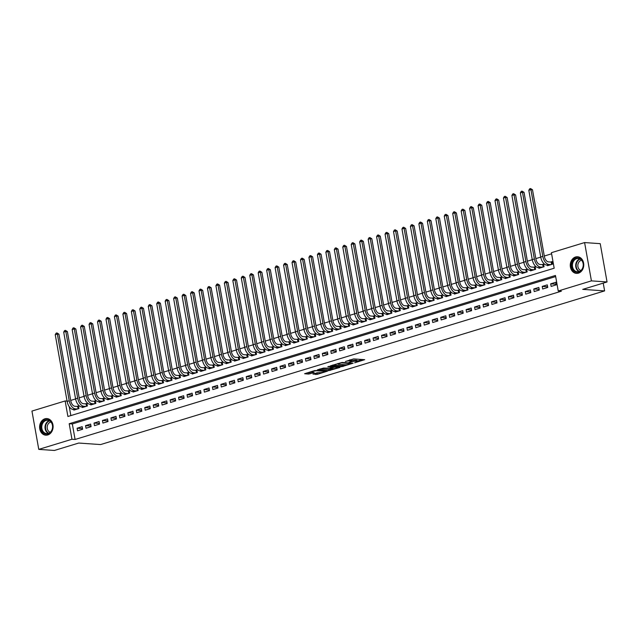 <?xml version="1.0" encoding="UTF-8"?>
<svg xmlns="http://www.w3.org/2000/svg" width="639" height="639" viewBox="0 0 639 639"><rect width="100%" height="100%" fill="white"/><g stroke="black" fill="none" stroke-linecap="round" stroke-linejoin="round"><path stroke-width="0.96" d="M354.653 362.808L364.701 359.677L353.655 358.91L345.387 361.522A3.355 0.583 169.9 0 1 350.012 360.843L350.931 360.907A3.355 0.583 169.9 0 1 351.578 361.131A3.355 0.583 169.9 0 1 350.236 361.858L348.942 362.409L351.099 361.914A3.355 0.583 169.9 0 1 355.715 361.243L356.634 361.307A3.355 0.583 169.9 0 1 357.281 361.53A3.355 0.583 169.9 0 1 355.947 362.257L354.653 362.808M44.914 418.801A8.331 6.741 94 0 1 46.935 418.561A8.331 6.741 94 0 1 53.093 426.093A8.331 6.741 94 0 1 47.797 434.943A8.331 6.741 94 0 1 45.776 435.183A8.331 6.741 94 0 1 39.618 427.651A8.331 6.741 94 0 1 44.914 418.801M575.579 256.998A8.331 6.741 94 0 1 577.592 256.766A8.331 6.741 94 0 1 583.75 264.29A8.331 6.741 94 0 1 578.455 273.149A8.331 6.741 94 0 1 576.442 273.38A8.331 6.741 94 0 1 570.284 265.856A8.331 6.741 94 0 1 575.579 256.998M312.966 374.063L317.287 374.358L327.503 371.147L314.811 370.524L304.603 373.735L308.541 374.063L314.18 372.577L312.543 372.146A2.804 0.487 169.9 0 1 312 371.962A2.804 0.487 169.9 0 1 313.853 371.163A2.804 0.487 169.9 0 1 316.984 370.796L324.253 371.299A2.804 0.487 169.9 0 1 324.796 371.483A2.804 0.487 169.9 0 1 322.935 372.289A2.804 0.487 169.9 0 1 319.812 372.657L317.16 372.785L312.966 374.063M584.597 242.572L600.229 243.659L607.05 281.959L582.736 289.371L604.614 290.897L100.595 444.568L78.717 443.051L54.403 450.463L38.771 449.377L31.95 411.077L65.146 400.957L67.91 416.484L554.173 268.22L551.409 252.693L584.597 242.572L591.418 280.872L558.23 290.993L555.467 275.465L69.196 423.729L71.967 439.257L38.771 449.377M607.05 281.959L591.418 280.872M555.658 276.575L72.327 423.945L75.09 439.472L561.354 291.208L558.23 290.993M75.09 439.472L71.967 439.257M341.665 366.698L353.119 363.208L342.073 362.441L330.419 365.859L341.665 366.698L341.482 365.668L345.212 364.757M339.996 367.441L328.758 370.636L317.511 369.797L323.566 368.08L329.484 368.184L332.687 367.113L327.815 366.714L328.981 366.363L339.94 367.121M73.773 409.543L73.868 410.102L78.948 408.553L78.485 405.965L77.007 406.42M82.231 406.963L82.327 407.522L87.399 405.981L86.944 403.393L85.458 403.84M90.682 404.383L90.786 404.942L95.858 403.401L95.395 400.813L93.917 401.26M99.141 401.803L99.245 402.37L104.317 400.821L103.853 398.233L102.376 398.68M107.6 399.231L107.695 399.79L112.776 398.241L112.312 395.653L110.835 396.108M116.058 396.651L116.154 397.21L121.226 395.661L120.771 393.073L119.285 393.528M124.509 394.071L124.613 394.63L129.685 393.089L129.222 390.501L127.744 390.948M132.968 391.491L133.072 392.05L138.144 390.509L137.681 387.921L136.203 388.368M141.427 388.911L141.523 389.478L146.603 387.929L146.139 385.341L144.662 385.788M149.885 386.339L149.981 386.899L155.053 385.349L154.598 382.761L153.112 383.216M158.336 383.759L158.44 384.319L163.512 382.769L163.049 380.181L161.571 380.636M166.795 381.179L166.899 381.739L171.971 380.197L171.508 377.609L170.03 378.056M175.254 378.6L175.35 379.159L180.43 377.617L179.966 375.029L178.489 375.476M183.712 376.02L183.808 376.587L188.88 375.037L188.425 372.449L186.939 372.896M192.163 373.448L192.267 374.007L197.339 372.457L196.876 369.869L195.398 370.324M200.622 370.868L200.726 371.427L205.798 369.877L205.335 367.289L203.857 367.744M209.081 368.288L209.177 368.847L214.257 367.297L213.793 364.709L212.316 365.165M217.54 365.708L217.635 366.267L222.707 364.725L222.252 362.137L220.767 362.585M225.99 363.128L226.094 363.695L231.166 362.145L230.703 359.557L229.225 360.005M234.449 360.548L234.553 361.115L239.625 359.565L239.162 356.977L237.684 357.433M242.908 357.976L243.004 358.535L248.084 356.985L247.62 354.397L246.143 354.853M251.367 355.396L251.462 355.955L256.535 354.405L256.079 351.817L254.594 352.273M259.817 352.816L259.921 353.375L264.993 351.833L264.53 349.245L263.052 349.693M268.276 350.236L268.38 350.795L273.452 349.253L272.989 346.665L271.511 347.113M276.735 347.656L276.831 348.223L281.911 346.673L281.448 344.086L279.97 344.533M285.194 345.084L285.29 345.643L290.362 344.094L289.906 341.506L288.421 341.961M293.644 342.504L293.748 343.063L298.82 341.514L298.357 338.926L296.879 339.381M302.103 339.924L302.207 340.483L307.279 338.942L306.816 336.354L305.338 336.801M310.562 337.344L310.658 337.903L315.738 336.362L315.275 333.774L313.797 334.221M319.021 334.764L319.117 335.331L324.189 333.782L323.733 331.194L322.248 331.641M327.472 332.192L327.575 332.751L332.647 331.202L332.184 328.614L330.706 329.069M335.93 329.612L336.034 330.171L341.106 328.622L340.643 326.034L339.165 326.489M344.389 327.032L344.485 327.591L349.565 326.05L349.102 323.462L347.624 323.909M352.848 324.452L352.944 325.011L358.016 323.47L357.56 320.882L356.075 321.329M361.299 321.872L361.402 322.439L366.474 320.89L366.011 318.302L364.534 318.749M369.757 319.3L369.861 319.859L374.933 318.31L374.47 315.722L372.992 316.177M378.216 316.72L378.312 317.279L383.392 315.73L382.929 313.142L381.451 313.597M386.675 314.14L386.771 314.7L391.843 313.15L391.387 310.562L389.902 311.017M395.126 311.56L395.229 312.12L400.302 310.578L399.838 307.99L398.361 308.437M403.584 308.98L403.688 309.548L408.76 307.998L408.297 305.41L406.819 305.857M412.043 306.401L412.139 306.968L417.219 305.418L416.756 302.83L415.278 303.285M420.502 303.829L420.598 304.388L425.67 302.838L425.215 300.25L423.729 300.705M428.953 301.249L429.057 301.808L434.129 300.258L433.665 297.67L432.188 298.125M437.411 298.669L437.515 299.228L442.587 297.686L442.124 295.098L440.646 295.545M445.87 296.089L445.966 296.648L451.046 295.106L450.583 292.518L449.105 292.966M454.329 293.509L454.425 294.076L459.497 292.526L459.042 289.938L457.556 290.386M462.78 290.937L462.884 291.496L467.956 289.946L467.492 287.358L466.015 287.814M471.239 288.357L471.342 288.916L476.414 287.366L475.951 284.778L474.473 285.234M479.697 285.777L479.793 286.336L484.873 284.794L484.41 282.206L482.932 282.654M488.156 283.197L488.252 283.756L493.324 282.214L492.869 279.626L491.383 280.074M496.607 280.617L496.711 281.184L501.783 279.634L501.319 277.046L499.842 277.494M505.066 278.045L505.169 278.604L510.241 277.054L509.778 274.466L508.301 274.922M513.524 275.465L513.62 276.024L518.7 274.474L518.237 271.887L516.759 272.342M521.983 272.885L522.079 273.444L527.151 271.902L526.696 269.315L525.21 269.762M530.434 270.305L530.538 270.864L535.61 269.323L535.147 266.735L533.669 267.182M538.893 267.725L538.996 268.292L544.069 266.743L543.605 264.155L542.128 264.602M551.137 286.416L556.21 284.866L555.754 282.278L550.674 283.828L551.137 286.416M542.679 288.996L547.759 287.446L547.296 284.858L542.223 286.408L542.679 288.996M534.228 291.568L539.3 290.026L538.837 287.438L533.765 288.98L534.228 291.568M525.769 294.148L530.841 292.598L530.378 290.01L525.306 291.56L525.769 294.148M517.31 296.728L522.382 295.178L521.927 292.59L516.847 294.14L517.31 296.728M508.852 299.308L513.932 297.758L513.468 295.17L508.396 296.72L508.852 299.308M500.401 301.888L505.473 300.338L505.01 297.75L499.938 299.3L500.401 301.888M491.942 304.46L497.014 302.918L496.551 300.33L491.479 301.872L491.942 304.46M483.483 307.039L488.555 305.498L488.1 302.91L483.02 304.452L483.483 307.039M475.025 309.619L480.105 308.07L479.641 305.482L474.569 307.032L475.025 309.619M466.574 312.199L471.646 310.65L471.183 308.062L466.111 309.611L466.574 312.199M458.115 314.779L463.187 313.23L462.724 310.642L457.652 312.191L458.115 314.779M449.656 317.351L454.728 315.81L454.273 313.222L449.193 314.763L449.656 317.351M441.198 319.931L446.278 318.39L445.814 315.802L440.742 317.343L441.198 319.931M432.747 322.511L437.819 320.962L437.356 318.374L432.284 319.923L432.747 322.511M424.288 325.091L429.36 323.542L428.897 320.954L423.825 322.503L424.288 325.091M415.829 327.671L420.901 326.122L420.446 323.534L415.366 325.083L415.829 327.671M407.37 330.243L412.451 328.702L411.987 326.114L406.915 327.663L407.37 330.243M398.92 332.823L403.992 331.282L403.528 328.694L398.456 330.235L398.92 332.823M390.461 335.403L395.533 333.854L395.07 331.266L389.998 332.815L390.461 335.403M382.002 337.983L387.074 336.433L386.619 333.846L381.539 335.395L382.002 337.983M373.543 340.563L378.623 339.013L378.16 336.426L373.088 337.975L373.543 340.563M365.093 343.143L370.165 341.593L369.701 339.005L364.629 340.555L365.093 343.143M356.634 345.715L361.706 344.173L361.243 341.585L356.171 343.127L356.634 345.715M348.175 348.295L353.247 346.745L352.792 344.157L347.712 345.707L348.175 348.295M339.716 350.875L344.796 349.325L344.333 346.737L339.261 348.287L339.716 350.875M331.266 353.455L336.338 351.905L335.874 349.317L330.802 350.867L331.266 353.455M322.807 356.035L327.879 354.485L327.416 351.897L322.344 353.447L322.807 356.035M314.348 358.607L319.42 357.065L318.965 354.477L313.885 356.019L314.348 358.607M305.889 361.187L310.969 359.645L310.506 357.057L305.434 358.599L305.889 361.187M297.439 363.767L302.511 362.217L302.047 359.629L296.975 361.179L297.439 363.767M288.98 366.347L294.052 364.797L293.589 362.209L288.516 363.759L288.98 366.347M280.521 368.927L285.593 367.377L285.138 364.789L280.058 366.339L280.521 368.927M272.062 371.499L277.142 369.957L276.679 367.369L271.607 368.911L272.062 371.499M263.611 374.079L268.684 372.537L268.22 369.949L263.148 371.491L263.611 374.079M255.153 376.659L260.225 375.109L259.761 372.521L254.689 374.071L255.153 376.659M246.694 379.239L251.766 377.689L251.311 375.101L246.231 376.651L246.694 379.239M238.235 381.818L243.315 380.269L242.852 377.681L237.78 379.231L238.235 381.818M229.784 384.398L234.856 382.849L234.393 380.261L229.321 381.81L229.784 384.398M221.326 386.97L226.398 385.429L225.934 382.841L220.862 384.382L221.326 386.97M212.867 389.55L217.939 388.001L217.484 385.413L212.404 386.962L212.867 389.55M204.408 392.13L209.488 390.581L209.025 387.993L203.953 389.542L204.408 392.13M195.957 394.71L201.029 393.161L200.566 390.573L195.494 392.122L195.957 394.71M187.499 397.29L192.571 395.741L192.107 393.153L187.035 394.702L187.499 397.29M179.04 399.862L184.112 398.321L183.657 395.733L178.577 397.274L179.04 399.862M170.581 402.442L175.661 400.893L175.198 398.305L170.126 399.854L170.581 402.442M162.13 405.022L167.202 403.473L166.739 400.885L161.667 402.434L162.13 405.022M153.672 407.602L158.744 406.053L158.28 403.465L153.208 405.014L153.672 407.602M145.213 410.182L150.285 408.633L149.83 406.045L144.749 407.594L145.213 410.182M136.754 412.754L141.834 411.212L141.371 408.625L136.299 410.166L136.754 412.754M128.303 415.334L133.375 413.792L132.912 411.204L127.84 412.746L128.303 415.334M119.844 417.914L124.917 416.364L124.453 413.776L119.381 415.326L119.844 417.914M111.386 420.494L116.458 418.944L116.002 416.356L110.922 417.906L111.386 420.494M102.927 423.074L108.007 421.524L107.544 418.936L102.472 420.486L102.927 423.074M94.476 425.646L99.548 424.104L99.085 421.516L94.013 423.058L94.476 425.646M86.017 428.226L91.089 426.684L90.626 424.096L85.554 425.638L86.017 428.226M82.175 426.668L77.095 428.218L77.559 430.806L82.631 429.256L82.175 426.668M551.601 253.803L544.3 256.031M540.722 257.118L535.841 258.611M532.263 259.698L527.383 261.183M523.804 262.278L518.932 263.763M515.354 264.858L510.473 266.343M506.895 267.437L502.014 268.923M498.436 270.009L493.556 271.503M489.977 272.589L485.105 274.083M481.526 275.169L476.646 276.655M473.068 277.749L468.187 279.235M464.609 280.329L459.729 281.815M456.15 282.909L451.278 284.395M447.699 285.481L442.819 286.975M439.241 288.061L434.36 289.547M430.782 290.641L425.901 292.127M422.323 293.221L417.451 294.707M413.872 295.801L408.992 297.287M405.414 298.373L400.533 299.867M396.955 300.953L392.074 302.439M388.496 303.533L383.624 305.019M380.045 306.113L375.165 307.599M371.586 308.693L366.706 310.179M363.128 311.265L358.247 312.759M354.669 313.845L349.797 315.331M346.218 316.425L341.338 317.91M337.759 319.005L332.879 320.49M329.301 321.585L324.42 323.07M320.842 324.157L315.97 325.65M312.391 326.737L307.511 328.23M303.932 329.317L299.052 330.802M295.474 331.897L290.593 333.382M287.015 334.477L282.142 335.962M278.564 337.057L273.684 338.542M270.105 339.628L265.225 341.122M261.647 342.208L256.766 343.694M253.188 344.788L248.315 346.274M244.737 347.368L239.857 348.854M236.278 349.948L231.398 351.434M227.819 352.52L222.939 354.014M219.361 355.1L214.488 356.586M210.91 357.68L206.03 359.166M202.451 360.26L197.571 361.746M193.992 362.84L189.112 364.326M185.534 365.412L180.661 366.906M177.083 367.992L172.203 369.478M168.624 370.572L163.744 372.058M160.165 373.152L155.285 374.638M151.707 375.732L146.834 377.218M143.256 378.304L138.375 379.798M134.797 380.884L129.917 382.378M126.338 383.464L121.458 384.95M117.88 386.044L113.007 387.53M109.429 388.624L104.548 390.109M100.97 391.204L96.09 392.689M92.511 393.776L87.631 395.269M84.052 396.356L79.18 397.841M75.602 398.936L70.721 400.421M69.252 406.692L70.833 415.59M547.351 265.153L547.447 265.712L552.527 264.163L552.064 261.575L550.586 262.03M604.614 290.897L603.232 283.125M67.063 401.084L65.146 400.957M72.327 423.945L69.196 423.729M550.674 283.828L556.098 284.203M542.223 286.408L547.639 286.783M533.765 288.98L539.18 289.363M525.306 291.56L530.721 291.935M516.847 294.14L522.271 294.515M508.396 296.72L513.812 297.095M499.938 299.3L505.353 299.675M491.479 301.872L496.894 302.255M483.02 304.452L488.444 304.827M474.569 307.032L479.985 307.407M466.111 309.611L471.526 309.987M457.652 312.191L463.067 312.567M449.193 314.763L454.617 315.147M440.742 317.343L446.158 317.719M432.284 319.923L437.699 320.299M423.825 322.503L429.24 322.879M415.366 325.083L420.789 325.459M406.915 327.663L412.331 328.039M398.456 330.235L403.872 330.611M389.998 332.815L395.413 333.191M381.539 335.395L386.962 335.771M373.088 337.975L378.504 338.351M364.629 340.555L370.045 340.93M356.171 343.127L361.586 343.51M347.712 345.707L353.135 346.082M339.261 348.287L344.677 348.662M330.802 350.867L336.218 351.242M322.344 353.447L327.759 353.822M313.885 356.019L319.308 356.402M305.434 358.599L310.85 358.974M296.975 361.179L302.391 361.554M288.516 363.759L293.932 364.134M280.058 366.339L285.481 366.714M271.607 368.911L277.022 369.294M263.148 371.491L268.564 371.866M254.689 374.071L260.105 374.446M246.231 376.651L251.654 377.026M237.78 379.231L243.195 379.606M229.321 381.81L234.737 382.186M220.862 384.382L226.278 384.758M212.404 386.962L217.827 387.338M203.953 389.542L209.368 389.918M195.494 392.122L200.91 392.498M187.035 394.702L192.451 395.078M178.577 397.274L184 397.658M170.126 399.854L175.541 400.23M161.667 402.434L167.083 402.81M153.208 405.014L158.624 405.39M144.749 407.594L150.173 407.97M136.299 410.166L141.714 410.55M127.84 412.746L133.255 413.121M119.381 415.326L124.797 415.701M110.922 417.906L116.346 418.281M102.472 420.486L107.887 420.861M94.013 423.058L99.428 423.441M85.554 425.638L90.97 426.013M77.095 428.218L82.519 428.593M357.281 361.53L357.097 360.492A3.355 0.583 169.9 0 0 356.45 360.268L356.634 361.307M351.498 360.716A3.355 0.583 169.9 0 1 355.532 360.204L356.45 360.268M351.578 361.131L351.394 360.1A3.355 0.583 169.9 0 0 350.747 359.877L350.931 360.907M349.916 359.821L350.747 359.877M357.209 361.099L362.393 359.517M332.735 365.053L341.482 365.668M351.13 363.719L341.585 362.84L339.373 363.351A3.355 0.583 169.9 0 0 338.031 364.078A3.355 0.583 169.9 0 0 338.678 364.302L345.308 364.765A3.355 0.583 169.9 0 0 349.924 364.086L351.13 363.719M332.304 368.687L330.012 369.39L330.195 370.428M319.827 368.991L330.012 369.39M332.687 368.719A2.804 0.487 169.9 0 0 335.81 368.352A2.804 0.487 169.9 0 0 337.672 367.553A2.804 0.487 169.9 0 0 337.128 367.361L334.564 367.185L330.347 368.24L332.687 368.719M306.92 372.928L312.175 372.09M314.867 373.48L319.396 372.625M551.633 264.434L551.209 262.07L548.43 261.878A5.336 2.995 -107 0 1 544.38 256.487L532.495 189.767L530.929 189.655L542.815 256.375A8.011 4.489 73 0 0 548.885 264.466L551.042 264.618M551.209 262.07L552.144 262.014M528.82 190.302L529.683 188.793L530.53 188.537L530.929 189.655L528.82 190.302L540.706 257.022A8.011 4.489 73 0 0 546.776 265.105L548.933 265.257M530.53 188.537L532.495 189.767M576.274 258.124A7.205 5.839 94 0 1 583.223 263.372A7.205 5.839 94 0 1 578.758 272.094A7.205 5.839 94 0 1 571.809 266.846A7.205 5.839 94 0 1 576.274 258.124M578.982 271.599A6.67 5.4 -86 0 0 583.231 264.506A6.67 5.4 -86 0 0 578.295 258.476A6.67 5.4 -86 0 0 576.674 258.659A6.67 5.4 -86 0 0 572.432 265.76A6.67 5.4 -86 0 0 577.368 271.791A6.67 5.4 -86 0 0 578.982 271.599M580.899 270.505A5.256 4.257 94 0 1 577.84 265.401A5.256 4.257 94 0 1 581.194 260.337A5.256 4.257 94 0 1 581.618 260.233M578.415 256.886A8.275 6.702 -86 0 0 578.087 256.854A8.275 6.702 -86 0 0 576.09 257.086A8.275 6.702 -86 0 0 570.827 265.888A8.275 6.702 -86 0 0 576.945 273.364A8.275 6.702 -86 0 0 577.273 273.38M51.176 421.908A7.205 5.839 94 0 1 50.785 432.092A7.205 5.839 94 0 1 42.533 431.908A7.205 5.839 94 0 1 42.925 421.724A7.205 5.839 94 0 1 51.176 421.908M43.164 431.557A6.67 5.4 -86 0 0 46.703 433.585A6.67 5.4 -86 0 0 52.015 429.704A6.67 5.4 -86 0 0 51.168 422.299A6.67 5.4 -86 0 0 47.629 420.27A6.67 5.4 -86 0 0 42.318 424.152A6.67 5.4 -86 0 0 43.164 431.557M50.241 432.307A5.256 4.257 94 0 1 48.284 430.87A5.256 4.257 94 0 1 47.446 425.526A5.256 4.257 94 0 1 50.952 422.028M47.757 418.689A8.275 6.702 -86 0 0 47.43 418.649A8.275 6.702 -86 0 0 40.84 423.465A8.275 6.702 -86 0 0 41.894 432.651A8.275 6.702 -86 0 0 46.28 435.159A8.275 6.702 -86 0 0 46.607 435.175M543.174 267.014L542.759 264.65L539.971 264.458A5.336 2.995 -107 0 1 535.921 259.059L524.036 192.347L522.478 192.235L534.364 258.955A8.011 4.489 73 0 0 540.434 267.046L542.591 267.19M542.759 264.65L543.685 264.594M520.362 192.882L521.224 191.373L522.071 191.117L522.478 192.235L520.362 192.882L532.247 259.594A8.011 4.489 73 0 0 538.318 267.685L540.474 267.837M522.071 191.117L524.036 192.347M534.723 269.594L534.3 267.23L531.512 267.03A5.336 2.995 -107 0 1 527.463 261.639L515.585 194.927L514.02 194.815L525.905 261.535A8.011 4.489 73 0 0 531.975 269.618L534.132 269.77M534.3 267.23L535.226 267.166M511.903 195.462L512.766 193.952L513.612 193.697L514.02 194.815L511.903 195.462L523.788 262.174A8.011 4.489 73 0 0 529.859 270.265L532.015 270.417M513.612 193.697L515.585 194.927M526.264 272.174L525.841 269.802L523.053 269.61A5.336 2.995 -107 0 1 519.012 264.219L507.126 197.499L505.561 197.395L517.446 264.107A8.011 4.489 73 0 0 523.517 272.198L525.673 272.35M525.841 269.802L526.768 269.746M503.444 198.042L504.315 196.532L505.153 196.277L505.561 197.395L503.444 198.042L515.33 264.754A8.011 4.489 73 0 0 521.4 272.845L523.557 272.997M505.153 196.277L507.126 197.499M517.806 274.746L517.382 272.382L514.603 272.19A5.336 2.995 -107 0 1 510.553 266.798L498.668 200.079L497.102 199.975L508.987 266.687A8.011 4.489 73 0 0 515.058 274.778L517.215 274.93M517.382 272.382L518.317 272.326M494.993 200.614L495.856 199.112L496.703 198.849L497.102 199.975L494.993 200.614L506.879 267.334A8.011 4.489 73 0 0 512.949 275.425L515.106 275.577M496.703 198.849L498.668 200.079M509.347 277.326L508.932 274.962L506.144 274.77A5.336 2.995 -107 0 1 502.094 269.378L490.209 202.659L488.651 202.547L500.537 269.267A8.011 4.489 73 0 0 506.607 277.358L508.764 277.51M508.932 274.962L509.858 274.906M486.535 203.194L487.397 201.692L488.244 201.429L488.651 202.547L486.535 203.194L498.42 269.914A8.011 4.489 73 0 0 504.49 278.005L506.647 278.149M488.244 201.429L490.209 202.659M500.896 279.906L500.473 277.542L497.685 277.35A5.336 2.995 -107 0 1 493.635 271.95L481.758 205.239L480.193 205.127L492.078 271.847A8.011 4.489 73 0 0 498.148 279.938L500.305 280.082M500.473 277.542L501.399 277.486M478.076 205.774L478.938 204.264L479.785 204.009L480.193 205.127L478.076 205.774L489.961 272.494A8.011 4.489 73 0 0 496.032 280.577L498.188 280.729M479.785 204.009L481.758 205.239M492.437 282.486L492.014 280.122L489.226 279.922A5.336 2.995 -107 0 1 485.185 274.53L473.299 207.819L471.734 207.707L483.619 274.427A8.011 4.489 73 0 0 489.69 282.51L491.846 282.662M492.014 280.122L492.941 280.058M469.625 208.354L470.488 206.844L471.326 206.589L471.734 207.707L469.625 208.354L481.502 275.066A8.011 4.489 73 0 0 487.573 283.157L489.73 283.309M471.326 206.589L473.299 207.819M483.979 285.066L483.555 282.702L480.776 282.502A5.336 2.995 -107 0 1 476.726 277.11L464.841 210.391L463.275 210.287L475.16 276.999A8.011 4.489 73 0 0 481.231 285.09L483.388 285.242M483.555 282.702L484.49 282.638M461.166 210.934L462.029 209.424L462.876 209.169L463.275 210.287L461.166 210.934L473.052 277.646A8.011 4.489 73 0 0 479.122 285.737L481.279 285.889M462.876 209.169L464.841 210.391M475.52 287.638L475.104 285.274L472.317 285.082A5.336 2.995 -107 0 1 468.267 279.69L456.382 212.971L454.824 212.867L466.71 279.578A8.011 4.489 73 0 0 472.78 287.67L474.937 287.822M475.104 285.274L476.031 285.218M452.708 213.506L453.57 212.004L454.417 211.741L454.824 212.867L452.708 213.506L464.593 280.225A8.011 4.489 73 0 0 470.663 288.317L472.82 288.469M454.417 211.741L456.382 212.971M467.069 290.218L466.646 287.854L463.858 287.662A5.336 2.995 -107 0 1 459.808 282.27L447.931 215.551L446.365 215.439L458.251 282.158A8.011 4.489 73 0 0 464.321 290.25L466.478 290.402M466.646 287.854L467.572 287.798M444.249 216.086L445.111 214.584L445.958 214.321L446.365 215.439L444.249 216.086L456.134 282.805A8.011 4.489 73 0 0 462.205 290.897L464.361 291.041M445.958 214.321L447.931 215.551M458.61 292.798L458.187 290.433L455.399 290.242A5.336 2.995 -107 0 1 451.358 284.842L439.472 218.131L437.907 218.019L449.792 284.738A8.011 4.489 73 0 0 455.863 292.83L458.019 292.974M458.187 290.433L459.114 290.378M435.798 218.666L436.661 217.156L437.499 216.901L437.907 218.019L435.798 218.666L447.675 285.385A8.011 4.489 73 0 0 453.746 293.469L455.903 293.62M437.499 216.901L439.472 218.131M450.152 295.378L449.728 293.013L446.949 292.822A5.336 2.995 -107 0 1 442.899 287.422L431.013 220.711L429.448 220.599L441.333 287.318A8.011 4.489 73 0 0 447.404 295.41L449.56 295.553M449.728 293.013L450.663 292.95M427.339 221.246L428.202 219.736L429.049 219.481L429.448 220.599L427.339 221.246L439.225 287.957A8.011 4.489 73 0 0 445.295 296.049L447.452 296.2M429.049 219.481L431.013 220.711M441.693 297.958L441.277 295.593L438.49 295.394A5.336 2.995 -107 0 1 434.44 290.002L422.555 223.291L420.997 223.179L432.883 289.898A8.011 4.489 73 0 0 438.953 297.982L441.11 298.133M441.277 295.593L442.204 295.53M418.88 223.826L419.743 222.316L420.59 222.06L420.997 223.179L418.88 223.826L430.766 290.537A8.011 4.489 73 0 0 436.836 298.629L438.993 298.78M420.59 222.06L422.555 223.291M433.242 300.53L432.819 298.165L430.031 297.974A5.336 2.995 -107 0 1 425.981 292.582L414.104 225.863L412.538 225.759L424.424 292.47A8.011 4.489 73 0 0 430.494 300.562L432.651 300.713M432.819 298.165L433.745 298.109M410.422 226.398L411.284 224.896L412.131 224.64L412.538 225.759L410.422 226.398L422.307 293.117A8.011 4.489 73 0 0 428.378 301.209L430.534 301.36M412.131 224.64L414.104 225.863M424.783 303.11L424.36 300.745L421.572 300.554A5.336 2.995 -107 0 1 417.531 295.162L405.645 228.442L404.08 228.339L415.965 295.05A8.011 4.489 73 0 0 422.036 303.142L424.192 303.293M424.36 300.745L425.286 300.689M401.971 228.978L402.834 227.476L403.672 227.212L404.08 228.339L401.971 228.978L413.848 295.697A8.011 4.489 73 0 0 419.919 303.789L422.075 303.932M403.672 227.212L405.645 228.442M416.324 305.69L415.901 303.325L413.121 303.134A5.336 2.995 -107 0 1 409.072 297.742L397.186 231.022L395.621 230.911L407.506 297.63A8.011 4.489 73 0 0 413.577 305.722L415.733 305.873M415.901 303.325L416.836 303.269M393.512 231.558L394.375 230.048L395.221 229.792L395.621 230.911L393.512 231.558L405.398 298.277A8.011 4.489 73 0 0 411.468 306.361L413.625 306.512M395.221 229.792L397.186 231.022M407.866 308.27L407.45 305.905L404.663 305.714A5.336 2.995 -107 0 1 400.613 300.314L388.728 233.602L387.17 233.491L399.055 300.21A8.011 4.489 73 0 0 405.126 308.302L407.283 308.445M407.45 305.905L408.377 305.849M385.053 234.138L385.916 232.628L386.763 232.372L387.17 233.491L385.053 234.138L396.939 300.849A8.011 4.489 73 0 0 403.009 308.941L405.166 309.092M386.763 232.372L388.728 233.602M399.415 310.85L398.992 308.485L396.204 308.286A5.336 2.995 -107 0 1 392.154 302.894L380.277 236.182L378.711 236.071L390.597 302.79A8.011 4.489 73 0 0 396.667 310.873L398.824 311.025M398.992 308.485L399.918 308.421M376.595 236.718L377.457 235.208L378.304 234.952L378.711 236.071L376.595 236.718L388.48 303.429A8.011 4.489 73 0 0 394.551 311.52L396.707 311.672M378.304 234.952L380.277 236.182M390.956 313.422L390.533 311.057L387.745 310.866A5.336 2.995 -107 0 1 383.704 305.474L371.818 238.754L370.253 238.651L382.138 305.362A8.011 4.489 73 0 0 388.208 313.453L390.365 313.605M390.533 311.057L391.459 311.001M368.144 239.29L369.007 237.788L369.845 237.532L370.253 238.651L368.144 239.29L380.021 306.009A8.011 4.489 73 0 0 386.092 314.1L388.248 314.252M369.845 237.532L371.818 238.754M382.497 316.001L382.074 313.637L379.294 313.445A5.336 2.995 -107 0 1 375.245 308.054L363.359 241.334L361.794 241.23L373.679 307.942A8.011 4.489 73 0 0 379.75 316.033L381.906 316.185M382.074 313.637L383.009 313.581M359.685 241.869L360.548 240.368L361.394 240.104L361.794 241.23L359.685 241.869L371.571 308.589A8.011 4.489 73 0 0 377.641 316.68L379.798 316.824M361.394 240.104L363.359 241.334M374.039 318.581L373.623 316.217L370.836 316.025A5.336 2.995 -107 0 1 366.786 310.634L354.901 243.914L353.343 243.802L365.228 310.522A8.011 4.489 73 0 0 371.299 318.613L373.456 318.765M373.623 316.217L374.55 316.161M351.226 244.449L352.089 242.94L352.936 242.684L353.343 243.802L351.226 244.449L363.112 311.169A8.011 4.489 73 0 0 369.182 319.26L371.339 319.404M352.936 242.684L354.901 243.914M365.588 321.161L365.165 318.797L362.377 318.605A5.336 2.995 -107 0 1 358.327 313.206L346.45 246.494L344.884 246.382L356.77 313.102A8.011 4.489 73 0 0 362.84 321.193L364.997 321.337M365.165 318.797L366.091 318.741M342.768 247.029L343.63 245.52L344.477 245.264L344.884 246.382L342.768 247.029L354.653 313.749A8.011 4.489 73 0 0 360.723 321.832L362.88 321.984M344.477 245.264L346.45 246.494M357.129 323.741L356.706 321.377L353.918 321.177A5.336 2.995 -107 0 1 349.876 315.786L337.991 249.074L336.426 248.962L348.311 315.682A8.011 4.489 73 0 0 354.381 323.765L356.538 323.917M356.706 321.377L357.632 321.313M334.317 249.609L335.179 248.1L336.018 247.844L336.426 248.962L334.317 249.609L346.194 316.321A8.011 4.489 73 0 0 352.265 324.412L354.421 324.564M336.018 247.844L337.991 249.074M348.67 326.321L348.247 323.949L345.467 323.757A5.336 2.995 -107 0 1 341.418 318.366L329.532 251.646L327.967 251.542L339.852 318.254A8.011 4.489 73 0 0 345.923 326.345L348.079 326.497M348.247 323.949L349.182 323.893M325.858 252.189L326.721 250.68L327.567 250.424L327.967 251.542L325.858 252.189L337.743 318.901A8.011 4.489 73 0 0 343.814 326.992L345.971 327.144M327.567 250.424L329.532 251.646M340.212 328.893L339.796 326.529L337.009 326.337A5.336 2.995 -107 0 1 332.959 320.946L321.074 254.226L319.516 254.122L331.401 320.834A8.011 4.489 73 0 0 337.472 328.925L339.628 329.077M339.796 326.529L340.723 326.473M317.399 254.761L318.262 253.26L319.109 252.996L319.516 254.122L317.399 254.761L329.285 321.481A8.011 4.489 73 0 0 335.355 329.572L337.512 329.724M319.109 252.996L321.074 254.226M331.761 331.473L331.337 329.109L328.55 328.917A5.336 2.995 -107 0 1 324.5 323.526L312.623 256.806L311.057 256.694L322.943 323.414A8.011 4.489 73 0 0 329.013 331.505L331.17 331.657M331.337 329.109L332.264 329.053M308.941 257.341L309.803 255.84L310.65 255.576L311.057 256.694L308.941 257.341L320.826 324.061A8.011 4.489 73 0 0 326.896 332.152L329.053 332.296M310.65 255.576L312.623 256.806M323.302 334.053L322.879 331.689L320.091 331.497A5.336 2.995 -107 0 1 316.049 326.098L304.164 259.386L302.598 259.274L314.484 325.994A8.011 4.489 73 0 0 320.554 334.085L322.711 334.229M322.879 331.689L323.805 331.633M300.49 259.921L301.352 258.412L302.191 258.156L302.598 259.274L300.49 259.921L312.367 326.641A8.011 4.489 73 0 0 318.438 334.724L320.594 334.876M302.191 258.156L304.164 259.386M314.843 336.633L314.42 334.269L311.64 334.069A5.336 2.995 -107 0 1 307.591 328.678L295.705 261.966L294.14 261.854L306.025 328.574A8.011 4.489 73 0 0 312.096 336.657L314.252 336.809M314.42 334.269L315.354 334.205M292.031 262.501L292.894 260.992L293.74 260.736L294.14 261.854L292.031 262.501L303.916 329.213A8.011 4.489 73 0 0 309.987 337.304L312.144 337.456M293.74 260.736L295.705 261.966M306.385 339.213L305.969 336.849L303.182 336.649A5.336 2.995 -107 0 1 299.132 331.258L287.246 264.538L285.689 264.434L297.574 331.146A8.011 4.489 73 0 0 303.645 339.237L305.801 339.389M305.969 336.849L306.896 336.785M283.572 265.081L284.435 263.572L285.282 263.316L285.689 264.434L283.572 265.081L295.458 331.793A8.011 4.489 73 0 0 301.528 339.884L303.685 340.036M285.282 263.316L287.246 264.538M297.934 341.785L297.51 339.421L294.723 339.229A5.336 2.995 -107 0 1 290.673 333.838L278.796 267.118L277.23 267.014L289.116 333.726A8.011 4.489 73 0 0 295.186 341.817L297.343 341.969M297.51 339.421L298.437 339.365M275.113 267.653L275.976 266.151L276.823 265.888L277.23 267.014L275.113 267.653L286.999 334.373A8.011 4.489 73 0 0 293.069 342.464L295.226 342.616M276.823 265.888L278.796 267.118M289.475 344.365L289.052 342.001L286.264 341.809A5.336 2.995 -107 0 1 282.222 336.418L270.337 269.698L268.771 269.586L280.657 336.306A8.011 4.489 73 0 0 286.727 344.397L288.884 344.549M289.052 342.001L289.978 341.945M266.663 270.233L267.525 268.731L268.364 268.468L268.771 269.586L266.663 270.233L278.54 336.953A8.011 4.489 73 0 0 284.611 345.044L286.767 345.188M268.364 268.468L270.337 269.698M281.016 346.945L280.593 344.581L277.813 344.389A5.336 2.995 -107 0 1 273.764 338.997L261.878 272.278L260.313 272.166L272.198 338.886A8.011 4.489 73 0 0 278.269 346.977L280.425 347.121M280.593 344.581L281.527 344.525M258.204 272.813L259.067 271.303L259.913 271.048L260.313 272.166L258.204 272.813L270.089 339.533A8.011 4.489 73 0 0 276.16 347.616L278.316 347.768M259.913 271.048L261.878 272.278M272.557 349.525L272.142 347.161L269.354 346.969A5.336 2.995 -107 0 1 265.305 341.569L253.419 274.858L251.862 274.746L263.747 341.466A8.011 4.489 73 0 0 269.818 349.557L271.974 349.701M272.142 347.161L273.069 347.097M249.745 275.393L250.608 273.883L251.454 273.628L251.862 274.746L249.745 275.393L261.631 342.105A8.011 4.489 73 0 0 267.701 350.196L269.858 350.348M251.454 273.628L253.419 274.858M264.107 352.105L263.683 349.741L260.896 349.541A5.336 2.995 -107 0 1 256.846 344.149L244.969 277.438L243.403 277.326L255.288 344.046A8.011 4.489 73 0 0 261.359 352.129L263.516 352.281M263.683 349.741L264.61 349.677M241.286 277.973L242.149 276.463L242.996 276.208L243.403 277.326L241.286 277.973L253.172 344.685A8.011 4.489 73 0 0 259.242 352.776L261.399 352.928M242.996 276.208L244.969 277.438M255.648 354.677L255.225 352.313L252.437 352.121A5.336 2.995 -107 0 1 248.395 346.729L236.51 280.01L234.944 279.906L246.83 346.618A8.011 4.489 73 0 0 252.9 354.709L255.057 354.861M255.225 352.313L256.151 352.257M232.836 280.545L233.698 279.043L234.537 278.788L234.944 279.906L232.836 280.545L244.713 347.265A8.011 4.489 73 0 0 250.784 355.356L252.94 355.508M234.537 278.788L236.51 280.01M247.189 357.257L246.766 354.893L243.986 354.701A5.336 2.995 -107 0 1 239.937 349.309L228.051 282.59L226.486 282.486L238.371 349.198A8.011 4.489 73 0 0 244.441 357.289L246.598 357.441M246.766 354.893L247.7 354.837M224.377 283.125L225.24 281.623L226.086 281.36L226.486 282.486L224.377 283.125L236.262 349.845A8.011 4.489 73 0 0 242.333 357.936L244.489 358.08M226.086 281.36L228.051 282.59M238.73 359.837L238.315 357.473L235.527 357.281A5.336 2.995 -107 0 1 231.478 351.889L219.592 285.17L218.035 285.058L229.92 351.777A8.011 4.489 73 0 0 235.991 359.869L238.147 360.021M238.315 357.473L239.242 357.417M215.918 285.705L216.781 284.195L217.627 283.94L218.035 285.058L215.918 285.705L227.803 352.424A8.011 4.489 73 0 0 233.874 360.508L236.031 360.66M217.627 283.94L219.592 285.17M230.28 362.417L229.856 360.053L227.069 359.861A5.336 2.995 -107 0 1 223.019 354.461L211.142 287.75L209.576 287.638L221.461 354.357A8.011 4.489 73 0 0 227.532 362.449L229.689 362.593M229.856 360.053L230.783 359.997M207.459 288.285L208.322 286.775L209.169 286.52L209.576 287.638L207.459 288.285L219.345 354.996A8.011 4.489 73 0 0 225.415 363.088L227.572 363.24M209.169 286.52L211.142 287.75M221.821 364.997L221.398 362.632L218.61 362.433A5.336 2.995 -107 0 1 214.568 357.041L202.683 290.33L201.117 290.218L213.003 356.937A8.011 4.489 73 0 0 219.073 365.021L221.23 365.173M221.398 362.632L222.324 362.569M199.009 290.865L199.871 289.355L200.71 289.1L201.117 290.218L199.009 290.865L210.886 357.576A8.011 4.489 73 0 0 216.956 365.668L219.113 365.82M200.71 289.1L202.683 290.33M213.362 367.569L212.939 365.204L210.159 365.013A5.336 2.995 -107 0 1 206.109 359.621L194.224 292.902L192.658 292.798L204.544 359.509A8.011 4.489 73 0 0 210.614 367.601L212.771 367.752M212.939 365.204L213.873 365.149M190.55 293.437L191.412 291.935L192.259 291.68L192.658 292.798L190.55 293.437L202.435 360.156A8.011 4.489 73 0 0 208.506 368.248L210.662 368.399M192.259 291.68L194.224 292.902M204.903 370.149L204.488 367.784L201.7 367.593A5.336 2.995 -107 0 1 197.651 362.201L185.765 295.482L184.208 295.378L196.093 362.089A8.011 4.489 73 0 0 202.164 370.181L204.32 370.332M204.488 367.784L205.415 367.729M182.091 296.017L182.954 294.515L183.8 294.252L184.208 295.378L182.091 296.017L193.976 362.736A8.011 4.489 73 0 0 200.047 370.828L202.204 370.971M183.8 294.252L185.765 295.482M196.453 372.729L196.029 370.364L193.242 370.173A5.336 2.995 -107 0 1 189.192 364.781L177.315 298.062L175.749 297.95L187.634 364.669A8.011 4.489 73 0 0 193.705 372.761L195.861 372.912M196.029 370.364L196.956 370.308M173.632 298.597L174.495 297.087L175.342 296.831L175.749 297.95L173.632 298.597L185.518 365.316A8.011 4.489 73 0 0 191.588 373.408L193.745 373.551M175.342 296.831L177.315 298.062M187.994 375.309L187.57 372.944L184.783 372.753A5.336 2.995 -107 0 1 180.741 367.353L168.856 300.642L167.29 300.53L179.176 367.249A8.011 4.489 73 0 0 185.246 375.341L187.403 375.484M187.57 372.944L188.497 372.888M165.181 301.177L166.044 299.667L166.883 299.411L167.29 300.53L165.181 301.177L177.059 367.896A8.011 4.489 73 0 0 183.129 375.98L185.286 376.131M166.883 299.411L168.856 300.642M179.535 377.889L179.112 375.524L176.332 375.325A5.336 2.995 -107 0 1 172.282 369.933L160.397 303.221L158.831 303.11L170.717 369.829A8.011 4.489 73 0 0 176.787 377.913L178.944 378.064M179.112 375.524L180.046 375.46M156.723 303.757L157.585 302.247L158.432 301.991L158.831 303.11L156.723 303.757L168.608 370.468A8.011 4.489 73 0 0 174.679 378.56L176.835 378.711M158.432 301.991L160.397 303.221M171.076 380.469L170.661 378.096L167.873 377.905A5.336 2.995 -107 0 1 163.824 372.513L151.938 305.793L150.381 305.69L162.266 372.401A8.011 4.489 73 0 0 168.337 380.493L170.493 380.644M170.661 378.096L171.587 378.04M148.264 306.337L149.127 304.827L149.973 304.571L150.381 305.69L148.264 306.337L160.149 373.048A8.011 4.489 73 0 0 166.22 381.14L168.376 381.291M149.973 304.571L151.938 305.793M162.625 383.041L162.202 380.676L159.415 380.485A5.336 2.995 -107 0 1 155.365 375.093L143.487 308.373L141.922 308.27L153.807 374.981A8.011 4.489 73 0 0 159.878 383.073L162.034 383.224M162.202 380.676L163.129 380.62M139.805 308.909L140.668 307.407L141.515 307.143L141.922 308.27L139.805 308.909L151.691 375.628A8.011 4.489 73 0 0 157.761 383.719L159.918 383.871M141.515 307.143L143.487 308.373M154.167 385.621L153.743 383.256L150.956 383.065A5.336 2.995 -107 0 1 146.914 377.673L135.029 310.953L133.463 310.842L145.349 377.561A8.011 4.489 73 0 0 151.419 385.652L153.576 385.804M153.743 383.256L154.67 383.2M131.354 311.489L132.217 309.987L133.056 309.723L133.463 310.842L131.354 311.489L143.232 378.208A8.011 4.489 73 0 0 149.302 386.299L151.459 386.443M133.056 309.723L135.029 310.953M145.708 388.2L145.285 385.836L142.505 385.644A5.336 2.995 -107 0 1 138.455 380.245L126.57 313.533L125.004 313.422L136.89 380.141A8.011 4.489 73 0 0 142.96 388.232L145.117 388.376M145.285 385.836L146.219 385.78M122.896 314.068L123.758 312.559L124.605 312.303L125.004 313.422L122.896 314.068L134.781 380.788A8.011 4.489 73 0 0 140.852 388.871L143.008 389.023M124.605 312.303L126.57 313.533M137.249 390.78L136.834 388.416L134.046 388.216A5.336 2.995 -107 0 1 129.997 382.825L118.111 316.113L116.554 316.001L128.439 382.721A8.011 4.489 73 0 0 134.51 390.804L136.666 390.956M136.834 388.416L137.76 388.352M114.437 316.648L115.3 315.139L116.146 314.883L116.554 316.001L114.437 316.648L126.322 383.36A8.011 4.489 73 0 0 132.393 391.451L134.549 391.603M116.146 314.883L118.111 316.113M128.798 393.36L128.375 390.996L125.587 390.796A5.336 2.995 -107 0 1 121.538 385.405L109.66 318.685L108.095 318.581L119.98 385.293A8.011 4.489 73 0 0 126.051 393.384L128.207 393.536M128.375 390.996L129.302 390.932M105.978 319.228L106.841 317.719L107.687 317.463L108.095 318.581L105.978 319.228L117.864 385.94A8.011 4.489 73 0 0 123.934 394.031L126.091 394.183M107.687 317.463L109.66 318.685M120.34 395.932L119.916 393.568L117.129 393.376A5.336 2.995 -107 0 1 113.087 387.985L101.202 321.265L99.636 321.161L111.521 387.873A8.011 4.489 73 0 0 117.592 395.964L119.749 396.116M119.916 393.568L120.843 393.512M97.527 321.8L98.39 320.299L99.229 320.035L99.636 321.161L97.527 321.8L109.405 388.52A8.011 4.489 73 0 0 115.475 396.611L117.632 396.763M99.229 320.035L101.202 321.265M111.881 398.512L111.458 396.148L108.678 395.956A5.336 2.995 -107 0 1 104.628 390.565L92.743 323.845L91.177 323.733L103.063 390.453A8.011 4.489 73 0 0 109.133 398.544L111.29 398.696M111.458 396.148L112.392 396.092M89.069 324.38L89.931 322.879L90.778 322.615L91.177 323.733L89.069 324.38L100.954 391.1A8.011 4.489 73 0 0 107.025 399.191L109.181 399.335M90.778 322.615L92.743 323.845M103.422 401.092L103.007 398.728L100.219 398.536A5.336 2.995 -107 0 1 96.169 393.145L84.284 326.425L82.727 326.313L94.612 393.033A8.011 4.489 73 0 0 100.682 401.124L102.839 401.268M103.007 398.728L103.933 398.672M80.61 326.96L81.472 325.451L82.319 325.195L82.727 326.313L80.61 326.96L92.495 393.68A8.011 4.489 73 0 0 98.566 401.763L100.722 401.915M82.319 325.195L84.284 326.425M94.971 403.672L94.548 401.308L91.76 401.116A5.336 2.995 -107 0 1 87.711 395.717L75.833 329.005L74.268 328.893L86.153 395.613A8.011 4.489 73 0 0 92.224 403.704L94.38 403.848M94.548 401.308L95.475 401.244M72.151 329.54L73.014 328.031L73.86 327.775L74.268 328.893L72.151 329.54L84.036 396.252A8.011 4.489 73 0 0 90.107 404.343L92.264 404.495M73.86 327.775L75.833 329.005M86.513 406.252L86.089 403.888L83.302 403.688A5.336 2.995 -107 0 1 79.26 398.297L67.375 331.585L65.809 331.473L77.694 398.193A8.011 4.489 73 0 0 83.765 406.276L85.922 406.428M86.089 403.888L87.016 403.824M63.7 332.12L64.563 330.611L65.402 330.355L65.809 331.473L63.7 332.12L75.578 398.832A8.011 4.489 73 0 0 81.648 406.923L83.805 407.075M65.402 330.355L67.375 331.585M78.054 408.824L77.631 406.46L74.851 406.268A5.336 2.995 -107 0 1 70.801 400.877L58.916 334.157L57.35 334.053L69.236 400.765A8.011 4.489 73 0 0 75.306 408.856L77.463 409.008M77.631 406.46L78.565 406.404M55.242 334.692L56.104 333.191L56.951 332.935L57.35 334.053L55.242 334.692L67.127 401.412A8.011 4.489 73 0 0 73.197 409.503L75.354 409.655M56.951 332.935L58.916 334.157M355.532 360.204L355.715 361.243M349.829 359.845L350.012 360.843M342.919 365.452L343.103 366.49M351.202 363.072L351.282 363.511M328.574 369.598L328.758 370.636M332.4 366.602L332.48 367.042M337.049 366.922L337.128 367.361M334.493 366.746L334.564 367.185M332.991 366.642L333.127 367.393M324.173 370.86L324.253 371.299M316.904 370.356L316.984 370.796M309.803 372.817L309.987 373.855M308.357 373.024L308.541 374.063M317.104 373.328L317.287 374.358M315.666 373.535L315.85 374.574M548.885 264.466L546.776 265.105M542.815 256.375L540.706 257.022M580.308 259.114A6.454 5.224 -86 0 0 580.284 259.122A6.454 5.224 -86 0 0 576.178 265.033A6.454 5.224 -86 0 0 579.445 271.431M579.014 271.591A6.67 5.4 94 0 1 575.699 264.985A6.67 5.4 94 0 1 579.9 258.899M48.356 433.386A6.67 5.4 94 0 1 46.423 431.788A6.67 5.4 94 0 1 49.235 420.694M49.642 420.909A6.454 5.224 -86 0 0 45.752 425.382A6.454 5.224 -86 0 0 46.863 431.652A6.454 5.224 -86 0 0 48.788 433.226M540.434 267.046L538.318 267.685M534.364 258.955L532.247 259.594M531.975 269.618L529.859 270.265M525.905 261.535L523.788 262.174M523.517 272.198L521.4 272.845M517.446 264.107L515.33 264.754M515.058 274.778L512.949 275.425M508.987 266.687L506.879 267.334M506.607 277.358L504.49 278.005M500.537 269.267L498.42 269.914M498.148 279.938L496.032 280.577M492.078 271.847L489.961 272.494M489.69 282.51L487.573 283.157M483.619 274.427L481.502 275.066M481.231 285.09L479.122 285.737M475.16 276.999L473.052 277.646M472.78 287.67L470.663 288.317M466.71 279.578L464.593 280.225M464.321 290.25L462.205 290.897M458.251 282.158L456.134 282.805M455.863 292.83L453.746 293.469M449.792 284.738L447.675 285.385M447.404 295.41L445.295 296.049M441.333 287.318L439.225 287.957M438.953 297.982L436.836 298.629M432.883 289.898L430.766 290.537M430.494 300.562L428.378 301.209M424.424 292.47L422.307 293.117M422.036 303.142L419.919 303.789M415.965 295.05L413.848 295.697M413.577 305.722L411.468 306.361M407.506 297.63L405.398 298.277M405.126 308.302L403.009 308.941M399.055 300.21L396.939 300.849M396.667 310.873L394.551 311.52M390.597 302.79L388.48 303.429M388.208 313.453L386.092 314.1M382.138 305.362L380.021 306.009M379.75 316.033L377.641 316.68M373.679 307.942L371.571 308.589M371.299 318.613L369.182 319.26M365.228 310.522L363.112 311.169M362.84 321.193L360.723 321.832M356.77 313.102L354.653 313.749M354.381 323.765L352.265 324.412M348.311 315.682L346.194 316.321M345.923 326.345L343.814 326.992M339.852 318.254L337.743 318.901M337.472 328.925L335.355 329.572M331.401 320.834L329.285 321.481M329.013 331.505L326.896 332.152M322.943 323.414L320.826 324.061M320.554 334.085L318.438 334.724M314.484 325.994L312.367 326.641M312.096 336.657L309.987 337.304M306.025 328.574L303.916 329.213M303.645 339.237L301.528 339.884M297.574 331.146L295.458 331.793M295.186 341.817L293.069 342.464M289.116 333.726L286.999 334.373M286.727 344.397L284.611 345.044M280.657 336.306L278.54 336.953M278.269 346.977L276.16 347.616M272.198 338.886L270.089 339.533M269.818 349.557L267.701 350.196M263.747 341.466L261.631 342.105M261.359 352.129L259.242 352.776M255.288 344.046L253.172 344.685M252.9 354.709L250.784 355.356M246.83 346.618L244.713 347.265M244.441 357.289L242.333 357.936M238.371 349.198L236.262 349.845M235.991 359.869L233.874 360.508M229.92 351.777L227.803 352.424M227.532 362.449L225.415 363.088M221.461 354.357L219.345 354.996M219.073 365.021L216.956 365.668M213.003 356.937L210.886 357.576M210.614 367.601L208.506 368.248M204.544 359.509L202.435 360.156M202.164 370.181L200.047 370.828M196.093 362.089L193.976 362.736M193.705 372.761L191.588 373.408M187.634 364.669L185.518 365.316M185.246 375.341L183.129 375.98M179.176 367.249L177.059 367.896M176.787 377.913L174.679 378.56M170.717 369.829L168.608 370.468M168.337 380.493L166.22 381.14M162.266 372.401L160.149 373.048M159.878 383.073L157.761 383.719M153.807 374.981L151.691 375.628M151.419 385.652L149.302 386.299M145.349 377.561L143.232 378.208M142.96 388.232L140.852 388.871M136.89 380.141L134.781 380.788M134.51 390.804L132.393 391.451M128.439 382.721L126.322 383.36M126.051 393.384L123.934 394.031M119.98 385.293L117.864 385.94M117.592 395.964L115.475 396.611M111.521 387.873L109.405 388.52M109.133 398.544L107.025 399.191M103.063 390.453L100.954 391.1M100.682 401.124L98.566 401.763M94.612 393.033L92.495 393.68M92.224 403.704L90.107 404.343M86.153 395.613L84.036 396.252M83.765 406.276L81.648 406.923M77.694 398.193L75.578 398.832M75.306 408.856L73.197 409.503M69.236 400.765L67.127 401.412M351.338 363.08L351.418 363.559M337.927 363.471L338.031 364.078M332.592 366.61L332.687 367.113M337.568 366.962L337.672 367.553M329.852 368.072L329.924 368.471M324.684 370.9L324.796 371.483M311.904 371.411L312 371.962"/></g></svg>
